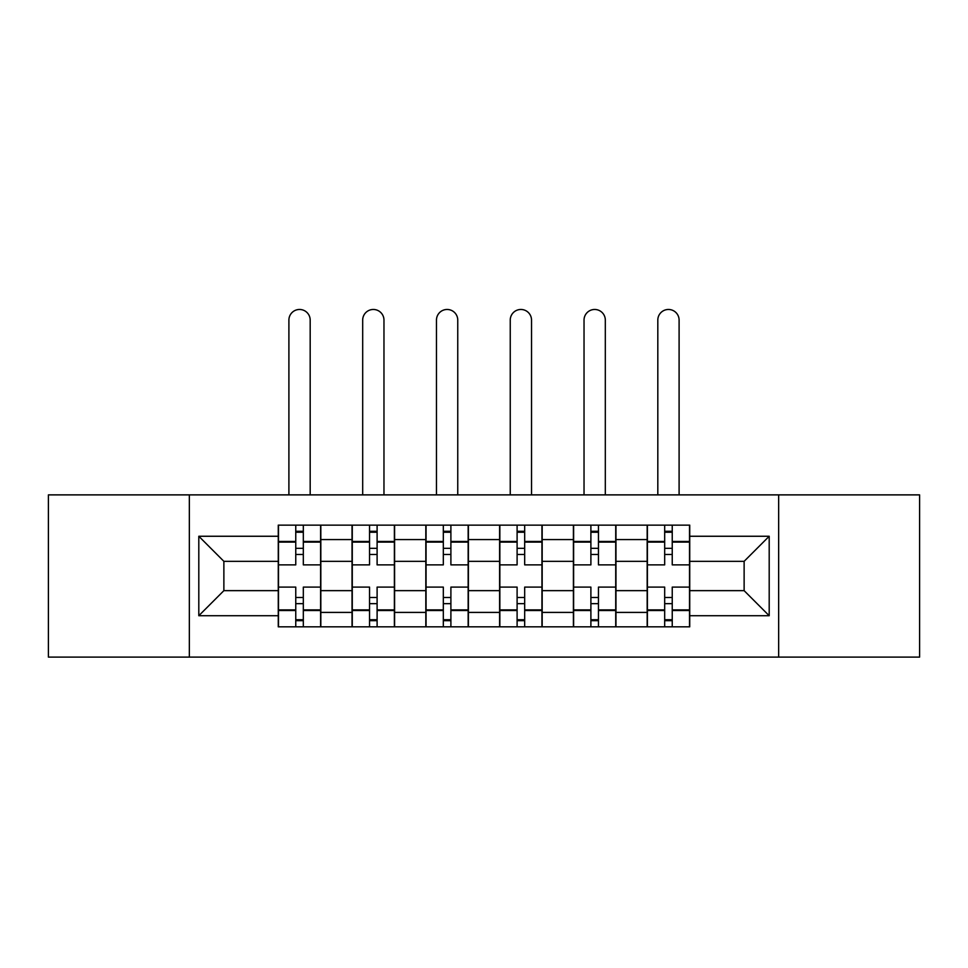 <?xml version="1.0" encoding="UTF-8"?>
<svg xmlns="http://www.w3.org/2000/svg" width="968" height="968" viewBox="0 0 968 968"><rect width="100%" height="100%" fill="white"/><g stroke="black" fill="none" stroke-linecap="round" stroke-linejoin="round"><path stroke-width="1.45" d="M778.659 657.103L919.6 657.103L919.6 494.878L48.4 494.878L48.4 657.103L778.659 657.103L778.659 494.878M352.037 626.828L352.037 539.575L320.831 539.575L320.831 626.828M320.831 539.575L320.831 525.14M352.037 539.575L352.037 525.14M394.605 525.14L394.605 626.828M425.823 626.828L425.823 525.14M468.391 525.14L468.391 626.828M499.609 626.828L499.609 525.14M542.177 525.14L542.177 626.828M573.395 626.828L573.395 525.14M615.963 525.14L615.963 626.828M647.168 626.828L647.168 525.14M647.168 590.649L615.963 590.649M573.395 590.649L542.177 590.649M499.609 590.649L468.391 590.649M425.823 590.649L394.605 590.649M352.037 590.649L320.831 590.649M647.168 561.331L615.963 561.331M573.395 561.331L542.177 561.331M499.609 561.331L468.391 561.331M425.823 561.331L394.605 561.331M352.037 561.331L320.831 561.331M223.874 590.649L278.264 590.649L278.264 561.331L223.874 561.331L223.874 590.649L198.803 615.721L198.803 536.26L278.264 536.26L278.264 561.331M689.736 561.331L689.736 590.649L744.126 590.649L744.126 561.331L689.736 561.331L689.736 525.14L278.264 525.14L278.264 536.26M689.736 536.26L769.197 536.26L769.197 615.721L689.736 615.721L689.736 590.649M278.264 590.649L278.264 626.828L689.736 626.828L689.736 615.721M278.264 615.721L198.803 615.721M189.341 657.103L189.341 494.878M303.323 619.738L295.76 619.738M295.76 532.243L303.323 532.243M377.109 619.738L369.546 619.738M369.546 532.243L377.109 532.243M450.894 619.738L443.32 619.738M443.32 532.243L450.894 532.243M524.68 619.738L517.106 619.738M517.106 532.243L524.68 532.243M598.454 619.738L590.891 619.738M590.891 532.243L598.454 532.243M672.24 619.738L664.677 619.738M664.677 532.243L672.24 532.243M198.803 536.26L223.874 561.331M744.126 590.649L769.197 615.721M744.126 561.331L769.197 536.26M320.589 626.828L320.589 564.876L303.323 564.876L303.323 525.14M295.76 525.14L295.76 564.876L278.494 564.876L278.494 525.14M310.184 494.878L310.184 320.118A10.636 10.636 0 0 0 299.548 309.47A10.636 10.636 0 0 0 288.9 320.118L288.9 494.878M320.589 564.876L320.589 525.14M278.494 626.828L278.494 587.104L295.76 587.104L295.76 626.828M303.323 626.828L303.323 587.104L320.589 587.104M295.76 554.47L303.323 554.47M278.494 587.104L278.494 564.876M303.323 597.51L295.76 597.51M303.323 620.682L295.76 620.682M295.76 603.657L303.323 603.657M303.323 548.324L295.76 548.324M295.76 531.299L303.323 531.299M394.375 626.828L394.375 564.876L377.109 564.876L377.109 525.14M369.546 525.14L369.546 564.876L352.279 564.876L352.279 525.14M383.969 494.878L383.969 320.118A10.636 10.636 0 0 0 373.321 309.47A10.636 10.636 0 0 0 362.685 320.118L362.685 494.878M394.375 564.876L394.375 525.14M352.279 626.828L352.279 587.104L369.546 587.104L369.546 626.828M377.109 626.828L377.109 587.104L394.375 587.104M369.546 554.47L377.109 554.47M352.279 587.104L352.279 564.876M377.109 597.51L369.546 597.51M377.109 620.682L369.546 620.682M369.546 603.657L377.109 603.657M377.109 548.324L369.546 548.324M369.546 531.299L377.109 531.299M468.161 626.828L468.161 564.876L450.894 564.876L450.894 525.14M443.32 525.14L443.32 564.876L426.065 564.876L426.065 525.14M457.755 494.878L457.755 320.118A10.636 10.636 0 0 0 447.107 309.47A10.636 10.636 0 0 0 436.471 320.118L436.471 494.878M468.161 564.876L468.161 525.14M426.065 626.828L426.065 587.104L443.32 587.104L443.32 626.828M450.894 626.828L450.894 587.104L468.161 587.104M443.32 554.47L450.894 554.47M426.065 587.104L426.065 564.876M450.894 597.51L443.32 597.51M450.894 620.682L443.32 620.682M443.32 603.657L450.894 603.657M450.894 548.324L443.32 548.324M443.32 531.299L450.894 531.299M541.935 626.828L541.935 564.876L524.68 564.876L524.68 525.14M517.106 525.14L517.106 564.876L499.839 564.876L499.839 525.14M531.529 494.878L531.529 320.118A10.636 10.636 0 0 0 520.893 309.47A10.636 10.636 0 0 0 510.245 320.118L510.245 494.878M541.935 564.876L541.935 525.14M499.839 626.828L499.839 587.104L517.106 587.104L517.106 626.828M524.68 626.828L524.68 587.104L541.935 587.104M517.106 554.47L524.68 554.47M499.839 587.104L499.839 564.876M524.68 597.51L517.106 597.51M524.68 620.682L517.106 620.682M517.106 603.657L524.68 603.657M524.68 548.324L517.106 548.324M517.106 531.299L524.68 531.299M615.721 626.828L615.721 564.876L598.454 564.876L598.454 525.14M590.891 525.14L590.891 564.876L573.625 564.876L573.625 525.14M605.315 494.878L605.315 320.118A10.636 10.636 0 0 0 594.679 309.47A10.636 10.636 0 0 0 584.031 320.118L584.031 494.878M615.721 564.876L615.721 525.14M573.625 626.828L573.625 587.104L590.891 587.104L590.891 626.828M598.454 626.828L598.454 587.104L615.721 587.104M590.891 554.47L598.454 554.47M573.625 587.104L573.625 564.876M598.454 597.51L590.891 597.51M598.454 620.682L590.891 620.682M590.891 603.657L598.454 603.657M598.454 548.324L590.891 548.324M590.891 531.299L598.454 531.299M689.506 626.828L689.506 564.876L672.24 564.876L672.24 525.14M664.677 525.14L664.677 564.876L647.41 564.876L647.41 525.14M679.1 494.878L679.1 320.118A10.636 10.636 0 0 0 668.452 309.47A10.636 10.636 0 0 0 657.816 320.118L657.816 494.878M689.506 564.876L689.506 525.14M647.41 626.828L647.41 587.104L664.677 587.104L664.677 626.828M672.24 626.828L672.24 587.104L689.506 587.104M664.677 554.47L672.24 554.47M647.41 587.104L647.41 564.876M672.24 597.51L664.677 597.51M672.24 620.682L664.677 620.682M664.677 603.657L672.24 603.657M672.24 548.324L664.677 548.324M664.677 531.299L672.24 531.299M573.395 539.575L542.177 539.575M499.609 539.575L468.391 539.575M425.823 539.575L394.605 539.575M647.168 539.575L615.963 539.575M573.395 612.405L542.177 612.405M499.609 612.405L468.391 612.405M425.823 612.405L394.605 612.405M352.037 612.405L320.831 612.405M647.168 612.405L615.963 612.405M320.589 541.463L303.323 541.463M295.76 541.463L278.494 541.463M295.76 542.092L278.494 542.092M295.76 609.888L278.494 609.888M295.76 610.518L278.494 610.518M320.589 610.518L303.323 610.518M320.589 542.092L303.323 542.092M320.589 609.888L303.323 609.888M394.375 541.463L377.109 541.463M369.546 541.463L352.279 541.463M369.546 542.092L352.279 542.092M369.546 609.888L352.279 609.888M369.546 610.518L352.279 610.518M394.375 610.518L377.109 610.518M394.375 542.092L377.109 542.092M394.375 609.888L377.109 609.888M468.161 541.463L450.894 541.463M443.32 541.463L426.065 541.463M443.32 542.092L426.065 542.092M443.32 609.888L426.065 609.888M443.32 610.518L426.065 610.518M468.161 610.518L450.894 610.518M468.161 542.092L450.894 542.092M468.161 609.888L450.894 609.888M541.935 541.463L524.68 541.463M517.106 541.463L499.839 541.463M517.106 542.092L499.839 542.092M517.106 609.888L499.839 609.888M517.106 610.518L499.839 610.518M541.935 610.518L524.68 610.518M541.935 542.092L524.68 542.092M541.935 609.888L524.68 609.888M615.721 541.463L598.454 541.463M590.891 541.463L573.625 541.463M590.891 542.092L573.625 542.092M590.891 609.888L573.625 609.888M590.891 610.518L573.625 610.518M615.721 610.518L598.454 610.518M615.721 542.092L598.454 542.092M615.721 609.888L598.454 609.888M689.506 541.463L672.24 541.463M664.677 541.463L647.41 541.463M664.677 542.092L647.41 542.092M664.677 609.888L647.41 609.888M664.677 610.518L647.41 610.518M689.506 610.518L672.24 610.518M689.506 542.092L672.24 542.092M689.506 609.888L672.24 609.888"/></g></svg>
